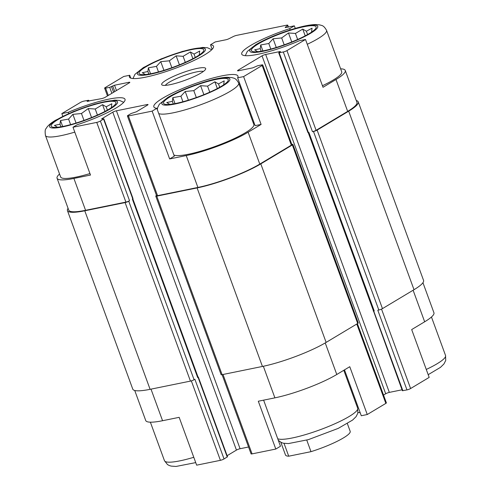 <?xml version="1.0" encoding="UTF-8"?>
<svg xmlns="http://www.w3.org/2000/svg" width="491" height="491" viewBox="0 0 491 491"><rect width="100%" height="100%" fill="white"/><g stroke="black" fill="none" stroke-linecap="round" stroke-linejoin="round"><path stroke-width="0.74" d="M258.248 43.951A34.45 5.861 -20.1 0 0 253.509 51.696A34.45 5.861 -20.1 0 0 285.793 44.258A34.45 5.861 -20.1 0 0 315.247 29.104A34.45 5.861 -20.1 0 0 297.957 28.128A34.45 5.861 -20.1 0 0 258.248 43.951M257.683 51.684L254.639 49.849L260.224 48.64L260.703 44.957L268.792 43.503L273.088 38.783L281.674 37.942L288.475 32.977L295.435 33.449L302.738 29.092L306.384 31.221L312.061 28.171L311.582 31.854L312.503 31.473M145.913 66.819A34.45 5.861 -20.1 0 0 141.175 74.564A34.45 5.861 -20.1 0 0 173.458 67.126A34.45 5.861 -20.1 0 0 202.912 51.972A34.45 5.861 -20.1 0 0 185.623 50.996A34.45 5.861 -20.1 0 0 145.913 66.819M145.348 74.552L142.304 72.717L147.895 71.508L148.374 67.826L156.457 66.371L160.753 61.651L169.346 60.81L176.14 55.845L183.106 56.312L190.404 51.96L194.049 54.084L199.727 51.039L199.248 54.722L200.168 54.341M58.036 119.522A34.45 5.861 -20.1 0 0 53.298 127.267A34.45 5.861 -20.1 0 0 85.581 119.829A34.45 5.861 -20.1 0 0 115.035 104.675A34.45 5.861 -20.1 0 0 97.746 103.699A34.45 5.861 -20.1 0 0 58.036 119.522M57.472 127.255L54.427 125.42L60.019 124.211L60.491 120.528L68.58 119.074L72.877 114.354L81.469 113.513L88.263 108.548L95.229 109.02L102.527 104.663L106.173 106.793L111.85 103.742L111.371 107.425L112.292 107.044M170.365 96.653A34.45 5.861 -20.1 0 0 165.633 104.399A34.45 5.861 -20.1 0 0 197.916 96.96A34.45 5.861 -20.1 0 0 227.37 81.807A34.45 5.861 -20.1 0 0 210.074 80.831A34.45 5.861 -20.1 0 0 170.365 96.653M169.806 104.393L166.762 102.551L172.347 101.342L172.826 97.66L180.909 96.205L185.211 91.486L193.798 90.645L200.598 85.68L207.558 86.152L214.862 81.794L218.507 83.924L224.178 80.874L223.706 84.562L224.626 84.176M422.941 282.706L433.934 312.755A46.854 7.973 159.9 0 1 424.66 321.789L411.679 329.571L429.177 377.395L410.605 388.534A2.756 0.466 159.9 0 1 406.965 389.909L402.381 390.732L373.436 310.803M325.232 342.939L336.783 374.492L349.764 366.703L367.262 414.527L361.284 415.742L344.498 369.864M336.783 374.492A46.854 7.973 159.9 0 1 274.899 397.851L258.303 401.227L275.801 449.05L252.061 453.88A2.756 0.466 159.9 0 1 251.067 453.868L222.085 374.664A2.756 0.466 159.9 0 1 221.103 374.651L155.776 196.124A2.756 0.466 159.9 0 1 156.322 195.596L156.512 195.479M290.144 29.957L289.665 28.644L294.342 25.839L295.281 28.398M289.665 28.644A44.785 7.623 -20.1 0 0 241.719 54.145A44.785 7.623 -20.1 0 0 299.535 40.685L305.512 39.47L323.017 87.288L335.997 79.505L347.665 111.383L316.106 130.311A2.756 0.466 159.9 0 1 312.466 131.68L313.485 131.478L378.819 309.999L377.794 310.208L406.965 389.909M255.124 125.641L237.626 77.817L243.604 76.602L261.102 124.419L255.124 125.641M169.641 158.943L174.317 156.138L156.819 108.321L152.142 111.126L169.641 158.943L186.236 155.567L197.904 187.445L157.562 195.657A2.756 0.466 159.9 0 1 156.574 195.645L127.408 115.95A2.756 0.466 159.9 0 1 127.955 115.416L131.146 113.501L136.32 111.813L147.503 105.105A2.756 0.466 159.9 0 0 148.049 104.577A2.756 0.466 159.9 0 0 147.061 104.565L116.422 110.8L240.087 448.725L248.556 447M263.612 400.147L280.478 446.239L275.801 449.05M130.772 78.137L129.716 75.258L123.738 76.473L105.166 87.613A2.756 0.466 159.9 0 0 104.62 88.147L107.474 95.941M212.173 49.278L210.522 44.761L215.199 41.95L225.885 39.777A2.756 0.466 159.9 0 0 229.045 38.666L233.372 36.506A2.756 0.466 159.9 0 1 236.527 35.395L286.75 25.17A2.756 0.466 159.9 0 1 287.738 25.182A2.756 0.466 159.9 0 1 287.542 25.483L285.418 27.189L285.566 27.582M68.722 113.562L68.261 112.298L61.823 113.605L62.817 116.324M59.546 173.992A46.854 7.973 159.9 0 0 57.066 178.245A46.854 7.973 159.9 0 0 73.902 178.436L90.497 175.054L72.999 127.237L77.075 124.788A44.785 7.623 -20.1 0 0 125.021 99.292A44.785 7.623 -20.1 0 0 68.261 112.298M151.007 389.13L162.564 420.719L179.16 417.338L196.658 465.161L220.404 460.325A2.756 0.466 159.9 0 0 224.043 458.95L227.511 456.771L198.346 377.07L197.67 377.573A2.068 0.35 159.9 0 0 198.082 377.18L132.797 198.775M357.399 323.655L386.38 402.853A2.756 0.466 159.9 0 1 385.84 403.387L367.262 414.527M162.564 420.719A46.854 7.973 159.9 0 1 145.729 420.529L134.73 390.48M402.043 389.799L389.332 392.389A2.756 0.466 159.9 0 0 385.693 393.764L383.532 395.059M360.228 412.863A44.785 7.623 -20.1 0 0 358.013 412.452M279.262 441.274A44.785 7.623 -20.1 0 0 278.827 441.722M116.422 110.8A2.756 0.466 159.9 0 0 112.783 112.175L236.447 450.094A2.756 0.466 159.9 0 1 240.087 448.725M236.447 450.094L227.118 455.691M291.814 144.434L291.918 144.409A2.756 0.466 159.9 0 1 292.906 144.422A2.756 0.466 159.9 0 1 292.36 144.955L260.807 163.877A48.228 8.212 159.9 0 1 197.1 187.924L156.764 196.136A2.756 0.466 159.9 0 1 155.776 196.124M305.512 39.47L286.94 50.61A2.756 0.466 159.9 0 1 283.301 51.985L278.722 52.813L280.465 51.561L279.968 51.555L265.674 54.464A2.756 0.466 159.9 0 0 262.034 55.839L238.067 70.213A2.756 0.466 159.9 0 0 237.521 70.747A2.756 0.466 159.9 0 0 238.509 70.753L252.81 67.844L257.646 65.751L261.728 64.922A2.756 0.466 159.9 0 1 262.722 64.929L291.887 144.63A2.756 0.466 159.9 0 1 291.341 145.164L259.782 164.086A46.854 7.973 159.9 0 1 197.904 187.445M112.783 112.175L101.6 118.883L103.846 118.847L100.379 121.031L129.544 200.727L128.746 201.206A2.756 0.466 159.9 0 1 125.107 202.58L84.771 210.792A48.228 8.212 159.9 0 1 67.439 210.596A48.228 8.212 159.9 0 1 68.065 208.294M129.544 200.727A2.756 0.466 159.9 0 1 125.905 202.102L85.569 210.314A46.854 7.973 159.9 0 1 68.734 210.123L57.066 178.245M279.213 52.813L308.379 132.515L308.894 132.41L374.222 310.938L373.215 311.036M374.222 310.938A2.068 0.35 159.9 0 1 373.479 310.926L308.201 132.545M198.033 377.033L198.346 377.07M103.846 118.847L133.012 198.548L132.343 199.051L197.67 377.573M224.043 458.95L194.878 379.255L194.08 379.733A2.756 0.466 159.9 0 1 190.44 381.108L150.099 389.32A48.228 8.212 159.9 0 1 132.766 389.124L67.439 210.596M61.823 113.605L80.401 102.466A2.756 0.466 159.9 0 1 84.041 101.091L88.619 100.268L87.257 101.545M87.146 101.25L101.668 98.611A2.756 0.466 159.9 0 0 105.307 97.236L129.274 82.862A2.756 0.466 159.9 0 0 129.82 82.335A2.756 0.466 159.9 0 0 128.832 82.322L114.532 85.231L116.477 90.54M114.532 85.231L109.696 87.324L105.608 88.159A2.756 0.466 159.9 0 1 104.62 88.147M292.906 144.422L358.24 322.949A2.756 0.466 159.9 0 1 357.693 323.477L326.134 342.405A48.228 8.212 159.9 0 1 262.433 366.452L222.098 374.664L156.764 196.136M356.27 100.52A48.228 8.212 159.9 0 1 358.234 101.876L423.561 280.404A48.228 8.212 159.9 0 1 414.011 289.702L382.458 308.624A2.756 0.466 159.9 0 1 378.819 309.999M358.234 101.876A48.228 8.212 159.9 0 1 348.684 111.175L317.125 130.103A2.756 0.466 159.9 0 1 313.485 131.478M340.637 68.826A46.854 7.973 159.9 0 1 345.271 70.471L356.939 102.349A46.854 7.973 159.9 0 1 347.665 111.383M308.379 132.515L307.888 132.509L278.722 52.813M294.342 25.839L286.21 27.496A2.756 0.466 159.9 0 1 285.216 27.484A2.756 0.466 159.9 0 1 285.418 27.189M345.271 70.471A46.854 7.973 159.9 0 1 335.997 79.505M262.722 64.929A2.756 0.466 159.9 0 1 262.176 65.463L243.604 76.602M186.236 155.567A46.854 7.973 159.9 0 0 248.121 132.208L261.102 124.419M152.142 111.126L128.397 115.956A2.756 0.466 159.9 0 1 127.408 115.95M100.379 121.031A2.756 0.466 159.9 0 1 96.739 122.4L72.999 127.237M166.308 80.076A23.427 3.989 -20.1 0 0 162.239 85.115A23.427 3.989 -20.1 0 0 185.039 80.285A23.427 3.989 -20.1 0 0 205.576 69.256A23.427 3.989 -20.1 0 0 191.999 69.667A23.427 3.989 -20.1 0 0 166.308 80.076M129.716 75.258A44.785 7.623 -20.1 0 0 129.385 77.013A44.785 7.623 -20.1 0 0 174.06 68.777A44.785 7.623 -20.1 0 0 213.499 46.228A44.785 7.623 -20.1 0 0 210.522 44.761M237.626 77.817A44.785 7.623 -20.1 0 0 237.957 76.068A44.785 7.623 -20.1 0 0 193.276 84.299A44.785 7.623 -20.1 0 0 153.843 106.848A44.785 7.623 -20.1 0 0 156.819 108.321M322.44 85.722A43.061 7.328 -20.1 0 0 341.711 71.772L326.546 30.332C323.342 24.71 321.544 25.704 319.856 24.9L314.946 24.55C309.766 24.808 303.1 26.121 294.956 28.496C279.575 33.093 266.509 38.488 255.756 44.675L247.274 51.457L245.322 55.679M158.734 113.55A43.061 7.328 -20.1 0 0 204.023 103.491A43.061 7.328 -20.1 0 0 238.669 83.034L253.835 124.475A43.061 7.328 159.9 0 1 245.31 132.779A43.061 7.328 159.9 0 1 204.569 150.001A43.061 7.328 159.9 0 1 173.9 154.99M254.068 122.762A44.785 7.623 -20.1 0 0 253.117 122.511M89.951 173.569A43.061 7.328 159.9 0 1 60.626 176.944L45.46 135.498A43.061 7.328 -20.1 0 0 74.785 132.122M203.372 71.465A20.671 3.517 -20.1 0 0 188.452 74.061A20.671 3.517 -20.1 0 0 169.285 82.206A20.671 3.517 -20.1 0 0 165.35 85.379M173.292 103.926L172.347 101.342M175.005 103.613L172.826 97.66M182.94 101.754L180.909 96.205M188.391 100.176L185.211 91.486M196.32 97.537L193.798 90.645M203.888 94.671L200.598 85.68M209.767 92.179L207.558 86.152M217.329 88.546L214.862 81.794M219.722 87.251L218.507 83.924M60.958 126.795L60.019 124.211M62.676 126.482L60.491 120.528M70.606 124.622L68.58 119.074M76.056 123.045L72.877 114.354M83.986 120.405L81.469 113.513M91.553 117.533L88.263 108.548M97.433 115.047L95.229 109.02M105 111.414L102.527 104.663M107.388 110.119L106.173 106.793M148.841 74.092L147.895 71.508M150.553 73.779L148.374 67.826M158.489 71.919L156.457 66.371M163.939 70.342L160.753 61.651M171.868 67.703L169.346 60.81M179.43 64.83L176.14 55.845M185.31 62.345L183.106 56.312M192.877 58.711L190.404 51.96M195.265 57.416L194.049 54.084M261.169 51.224L260.224 48.64M262.881 50.911L260.703 44.957M270.817 49.051L268.792 43.503M276.267 47.474L273.088 38.783M284.197 44.834L281.674 37.942M291.764 41.962L288.475 32.977M297.644 39.476L295.435 33.449M305.206 35.843L302.738 29.092M307.599 34.548L306.384 31.221M280.834 442.305L285.48 454.991A34.45 5.861 -20.1 0 0 288.726 456.2L310.987 451.665A34.45 5.861 -20.1 0 0 343.362 437.954A34.45 5.861 -20.1 0 0 350.181 431.313L347.358 423.586M288.726 456.2L284.025 443.342M310.987 451.665L306.752 440.102M413.115 290.242L424.66 321.789M381.532 309.097L410.605 388.534M356.791 324.017L385.84 403.387M263.342 366.261L274.899 397.851M223 374.473L252.061 453.88M191.33 380.875L220.404 460.325M283.301 51.985L312.466 131.68M373.712 311.042L402.878 390.738M279.968 51.555L280.091 51.886M265.674 54.464L389.332 392.389M262.034 55.839L385.693 393.764M238.067 70.213L238.282 70.796M147.061 104.565L147.306 105.227M198.069 377.333L227.241 457.035M103.576 119.11L132.742 198.812M128.746 201.206L194.08 379.733M128.832 82.322L129.072 82.985M109.696 87.324L111.88 93.296M105.608 88.159L108.278 95.457M348.684 111.175L414.011 289.702M317.125 130.103L382.458 308.624M292.36 144.955L357.693 323.477M260.807 163.877L326.134 342.405M197.1 187.924L262.433 366.452M125.107 202.58L190.44 381.108M84.771 210.792L150.099 389.32M287.542 25.483L288.131 27.103M286.94 50.61L316.106 130.311M262.176 65.463L291.341 145.164M248.121 132.208L259.782 164.086M128.397 115.956L157.562 195.657M96.739 122.4L125.905 202.102M73.902 178.436L85.569 210.314M88.349 100.532L88.613 101.269M112.715 85.919L114.777 91.559M111.512 86.637L113.581 92.277M195.725 462.602L176.054 466.45L171.144 466.1L169.291 465.529L167.499 464.572L164.454 460.668A43.061 7.328 -20.1 0 0 193.779 457.293M56.76 119.779A36.174 6.156 -20.1 0 0 78.806 122.486A36.174 6.156 -20.1 0 0 115.127 100.704A36.174 6.156 -20.1 0 0 56.76 119.779M144.636 67.077A36.174 6.156 -20.1 0 0 166.682 69.783A36.174 6.156 -20.1 0 0 203.004 48.001A36.174 6.156 -20.1 0 0 144.636 67.077M277.728 438.721A43.061 7.328 -20.1 0 0 323.017 428.661A43.061 7.328 -20.1 0 0 357.669 408.205L343.792 370.288M426.268 369.453A43.061 7.328 -20.1 0 0 445.546 355.502L431.46 317.008M169.088 96.911A36.174 6.156 -20.1 0 0 191.14 99.618A36.174 6.156 -20.1 0 0 227.462 77.836A36.174 6.156 -20.1 0 0 169.088 96.911M307.274 44.282A43.061 7.328 -20.1 0 0 326.546 30.332M256.971 44.208A36.174 6.156 -20.1 0 0 279.017 46.915A36.174 6.156 -20.1 0 0 315.339 25.133A36.174 6.156 -20.1 0 0 256.971 44.208M287.738 25.182L288.426 27.048M88.619 100.268L88.963 101.201M164.454 460.668L150.369 422.174M45.46 135.498C44.908 131.588 45.092 129.311 46.013 128.667L47.062 127.028C49.032 124.622 51.862 122.363 55.544 120.246L73.398 111.561L94.745 104.067L114.734 100.121L119.644 100.471L123.72 102.318M132.987 78.548L134.939 74.325L143.427 67.543L161.275 58.859L182.621 51.365L202.617 47.418L207.521 47.768L211.738 49.726M278.336 440.378L281.625 442.667L283.479 443.232L288.389 443.582L308.385 439.635L338.176 428.41L352.606 420.057L356.049 416.693L357.853 413.158L357.669 408.205M428.183 374.676L440.482 367.354L443.925 363.984L445.73 360.455L445.546 355.502M157.31 109.665L157.599 107.682L159.397 104.166L167.879 97.384C178.632 91.191 191.699 85.796 207.073 81.199C215.224 78.824 221.889 77.51 227.069 77.253L231.979 77.603C233.667 78.413 235.465 77.412 238.669 83.034"/></g></svg>
